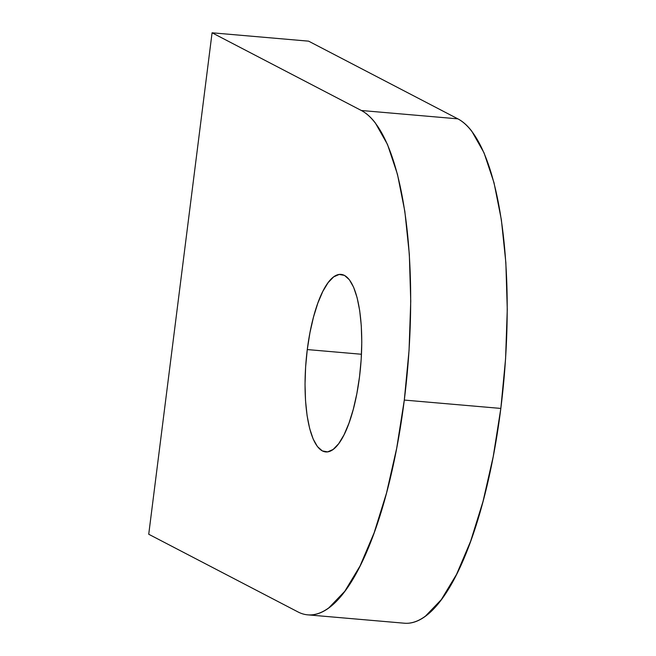 <?xml version="1.0" encoding="UTF-8"?>
<svg xmlns="http://www.w3.org/2000/svg" width="656" height="656" viewBox="0 0 656 656"><rect width="100%" height="100%" fill="white"/><g stroke="black" fill="none" stroke-linecap="round" stroke-linejoin="round"><path stroke-width="0.98" d="M359.521 376.757A89.101 27.421 94.9 0 1 325.72 451.927A89.101 27.421 94.9 0 1 307.279 349.566L361.472 354.256L307.279 349.566L309.944 332.707L313.511 317.02L317.84 303.105L322.768 291.494L328.107 282.646L333.65 276.889L339.177 274.446L344.49 275.405L349.369 279.751L353.641 287.295L357.135 297.75L359.709 310.723L361.284 325.712L361.776 342.145L361.185 359.381L359.521 376.757L356.856 393.616L353.297 409.303L348.959 423.218L344.031 434.83L338.701 443.677L333.158 449.442L327.623 451.877L322.317 450.918L317.43 446.572L313.166 439.028L309.673 428.573L307.09 415.601L305.524 400.611L305.024 384.178L305.622 366.942L307.279 349.566A89.101 27.421 94.9 0 1 341.087 274.397A89.101 27.421 94.9 0 1 359.521 376.757M404.301 400.07A254.569 78.343 94.9 0 1 307.713 614.844A254.569 78.343 94.9 0 1 297.996 611.941L148.732 534.246L212.077 32.8L308.599 41.156L212.077 32.8L361.341 110.495A254.569 78.343 94.9 0 1 404.301 400.07L500.831 408.426L404.301 400.07L409.049 350.411L410.746 301.161L409.328 254.225L404.842 211.404L397.47 174.332L387.491 144.451L375.298 122.893C370.894 117.178 366.245 113.045 361.341 110.495L457.872 118.851L361.341 110.495L212.077 32.8L148.732 534.246L297.996 611.941C302.9 614.492 307.951 615.41 313.166 614.705C318.381 613.991 323.646 611.663 328.968 607.727L344.802 591.269L360.046 565.98L374.133 532.811L386.507 493.058L396.691 448.237L404.301 400.07M307.713 614.844L404.235 623.2A254.569 78.343 -85.1 0 0 500.831 408.426A254.569 78.343 -85.1 0 0 457.872 118.851L308.599 41.156L457.872 118.851C462.775 121.409 467.425 125.534 471.82 131.249L484.021 152.807L494.001 182.696L501.364 219.76L505.85 262.589L507.268 309.517L505.579 358.766L500.831 408.426L493.222 456.592L483.029 501.414L470.655 541.175L456.576 574.336L441.324 599.625L425.498 616.082C420.176 620.027 414.904 622.347 409.697 623.061"/></g></svg>
